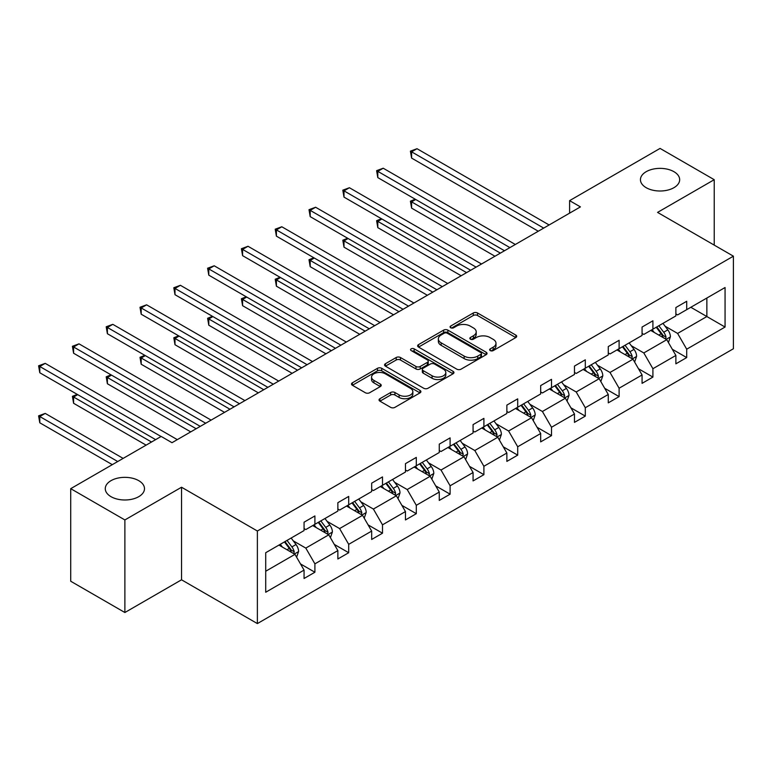 <?xml version="1.0" encoding="UTF-8"?>
<svg xmlns="http://www.w3.org/2000/svg" width="772" height="772" viewBox="0 0 772 772"><rect width="100%" height="100%" fill="white"/><g stroke="black" fill="none" stroke-linecap="round" stroke-linejoin="round"><path stroke-width="1.16" d="M138.748 480.666A19.609 11.319 0 0 0 117.373 478.206A19.609 11.319 0 0 0 105.272 488.666A19.609 11.319 0 0 0 111.014 496.676A19.609 11.319 0 0 0 132.379 499.127A19.609 11.319 0 0 0 144.489 488.666A19.609 11.319 0 0 0 138.748 480.666M673.927 171.683A19.609 11.319 0 0 0 652.552 169.232A19.609 11.319 0 0 0 640.442 179.693A19.609 11.319 0 0 0 646.193 187.692A19.609 11.319 0 0 0 667.558 190.144A19.609 11.319 0 0 0 679.669 179.693A19.609 11.319 0 0 0 673.927 171.683M490.249 350.604A2.104 1.216 0 0 0 493.221 350.604L515.821 337.557A3.011 1.737 0 0 0 516.7 336.331A3.011 1.737 0 0 0 515.821 335.096L477.54 312.998A3.011 1.737 0 0 0 473.284 312.998L450.694 326.045A2.104 1.216 0 0 0 450.076 326.903A2.104 1.216 0 0 0 450.694 327.762A2.104 1.216 0 0 0 453.666 327.762L456.59 326.073A9.621 5.558 0 0 1 470.206 326.073L473.39 327.917A9.621 5.558 0 0 1 476.208 331.844A9.621 5.558 0 0 1 473.39 335.772L470.466 337.46A2.104 1.216 0 0 0 469.849 338.319A2.104 1.216 0 0 0 470.466 339.188A2.104 1.216 0 0 0 473.448 339.188L476.372 337.499A9.621 5.558 0 0 1 489.979 337.499L493.173 339.333A9.621 5.558 0 0 1 495.991 343.27A9.621 5.558 0 0 1 493.173 347.197L490.249 348.886A2.104 1.216 0 0 0 489.631 349.745A2.104 1.216 0 0 0 490.249 350.604L490.249 348.886M379.921 398.709A3.011 1.737 0 0 0 379.042 399.935A3.011 1.737 0 0 0 379.921 401.16L390.661 407.365A3.011 1.737 0 0 0 394.917 407.365L420.007 392.871A3.011 1.737 0 0 0 420.894 391.645A3.011 1.737 0 0 0 420.007 390.42L381.725 368.312A3.011 1.737 0 0 0 377.479 368.312L352.379 382.806A3.011 1.737 0 0 0 351.501 384.031A3.011 1.737 0 0 0 352.379 385.257L365.349 392.745A3.011 1.737 0 0 0 369.605 392.745L380.345 386.55A3.011 1.737 0 0 0 381.223 385.325A3.011 1.737 0 0 0 380.345 384.089L373.909 380.384A8.048 4.642 0 0 1 371.554 377.093A8.048 4.642 0 0 1 376.524 372.799A8.048 4.642 0 0 1 385.296 373.812L410.492 388.364A8.048 4.642 0 0 1 412.846 391.645A8.048 4.642 0 0 1 407.886 395.94A8.048 4.642 0 0 1 399.114 394.926L394.917 392.504A3.011 1.737 0 0 0 390.661 392.504L379.921 398.709L379.921 401.16M181.536 487.228L124.881 519.942L70.715 488.666L70.715 581.239L124.881 612.514L181.536 579.801L257.375 623.583L257.375 531.011L181.536 487.228L181.536 579.801M714.225 245.11L714.225 179.693L657.561 212.396L733.4 256.179L257.375 531.011M714.225 179.693L660.06 148.417L569.601 200.643L569.601 213.149M70.715 488.666L161.174 436.441L172.002 442.694L580.428 206.896L569.601 200.643M456.802 369.17A3.011 1.737 0 0 0 461.058 369.17L486.157 354.686A3.011 1.737 0 0 0 487.035 353.46A3.011 1.737 0 0 0 486.157 352.225L447.876 330.127A3.011 1.737 0 0 0 443.62 330.127L418.52 344.621A3.011 1.737 0 0 0 417.642 345.846A3.011 1.737 0 0 0 418.52 347.072L456.802 369.17M412.026 351.057A2.104 1.216 0 0 1 414.159 351.356L414.159 348.857L453.077 371.322A3.011 1.737 0 0 1 453.965 372.548A3.011 1.737 0 0 1 453.077 373.783L427.987 388.268A3.011 1.737 0 0 1 423.731 388.268L385.45 366.169L396.19 360.013L396.19 357.513L385.45 363.708A3.011 1.737 0 0 0 384.572 364.934A3.011 1.737 0 0 0 385.45 366.169L385.45 363.708M396.19 360.013A3.011 1.737 0 0 1 400.446 360.013L400.446 357.513A3.011 1.737 0 0 0 396.19 357.513M400.446 357.513L415.973 366.468A3.011 1.737 0 0 0 420.219 366.468L427.35 362.358A3.011 1.737 0 0 0 428.228 361.132A3.011 1.737 0 0 0 427.35 359.906L411.187 350.575A2.104 1.216 0 0 1 410.569 349.716A2.104 1.216 0 0 1 411.872 348.587A2.104 1.216 0 0 1 414.159 348.857M124.881 519.942L124.881 612.514M265.713 552.723L304.062 530.576L304.062 522.2L314.899 515.937L314.899 524.323L337.866 511.064L337.866 502.678L348.703 496.425L348.703 504.811L371.67 491.552L371.67 483.166L382.497 476.913L382.497 485.289L405.464 472.03L405.464 463.654L416.301 457.4L416.301 465.777L439.268 452.517L439.268 444.141L450.105 437.878L450.105 446.264L473.072 433.005L473.072 424.619L483.899 418.366L483.899 426.752L506.866 413.493L506.866 405.107L517.703 398.854L517.703 407.23L540.67 393.971L540.67 385.595L551.507 379.341L551.507 387.718L574.474 374.459L574.474 366.082L585.301 359.82L585.301 368.205L608.268 354.946L608.268 346.56L619.105 340.307L619.105 348.693L642.072 335.434L642.072 327.048L652.909 320.795L652.909 329.171L675.876 315.912L675.876 307.536L686.704 301.283L686.704 309.659L725.062 287.522L725.062 327.048L686.704 349.195L686.704 357.571L675.876 363.824L675.876 355.448L652.909 368.707L652.909 377.083L642.072 383.346L642.072 374.96L619.105 388.219L619.105 396.605L608.268 402.859L608.268 394.473L585.301 407.732L585.301 416.118L574.474 422.371L574.474 413.995L551.507 427.254L551.507 435.63L540.67 441.883L540.67 433.507L517.703 446.766L517.703 455.142L506.866 461.405L506.866 453.019L483.899 466.278L483.899 474.664L473.072 480.917L473.072 472.532L450.105 485.791L450.105 494.177L439.268 500.43L439.268 492.053L416.301 505.313L416.301 513.689L405.464 519.942L405.464 511.566L382.497 524.825L382.497 533.201L371.67 539.464L371.67 531.078L348.703 544.337L348.703 552.723L337.866 558.976L337.866 550.59L314.899 563.849L314.899 572.235L304.062 578.489L304.062 570.103L265.713 592.249L265.713 552.723M257.375 623.583L733.4 348.751L733.4 256.179M312.728 525.578L328.766 534.832L305.799 548.091L293.254 540.854M305.799 548.091L314.899 563.849M328.766 534.832L337.866 550.59M304.062 528.579L305.799 529.573L314.899 524.323M346.531 506.056L362.57 515.32L339.603 528.579L327.058 521.332M339.603 528.579L348.703 544.337M362.57 515.32L371.67 531.078M337.866 509.057L339.603 510.06L348.703 504.811M380.335 486.543L396.364 495.798L373.397 509.057L360.862 501.819M373.397 509.057L382.497 524.825M396.364 495.798L405.464 511.566M371.67 489.544L373.397 490.548L382.497 485.289M414.13 467.031L430.168 476.285L407.201 489.544L394.656 482.307M407.201 489.544L416.301 505.313M430.168 476.285L439.268 492.053M405.464 470.032L407.201 471.036L416.301 465.777M447.934 447.519L463.972 456.773L441.005 470.032L428.46 462.795M441.005 470.032L450.105 485.791M463.972 456.773L473.072 472.532M439.268 450.52L441.005 451.514L450.105 446.264M481.738 427.997L497.766 437.261L474.799 450.52L462.264 443.273M474.799 450.52L483.899 466.278M497.766 437.261L506.866 453.019M473.072 430.998L474.799 432.002L483.899 426.752M515.532 408.485L531.57 417.739L508.603 430.998L496.058 423.76M508.603 430.998L517.703 446.766M531.57 417.739L540.67 433.507M506.866 411.486L508.603 412.489L517.703 407.23M549.336 388.972L565.374 398.227L542.407 411.486L529.862 404.248M542.407 411.486L551.507 427.254M565.374 398.227L574.474 413.995M540.67 391.973L542.407 392.977L551.507 387.718M583.14 369.46L599.168 378.714L576.202 391.973L563.666 384.736M576.202 391.973L585.301 407.732M599.168 378.714L608.268 394.473M574.474 372.461L576.202 373.455L585.301 368.205M616.934 349.938L632.972 359.202L610.005 372.461L597.46 365.214M610.005 372.461L619.105 388.219M632.972 359.202L642.072 374.96M608.268 352.939L610.005 353.943L619.105 348.693M650.738 330.426L666.776 339.68L643.809 352.949L631.264 345.702M643.809 352.949L652.909 368.707M666.776 339.68L675.876 355.448M642.072 333.427L643.809 334.43L652.909 329.171M690.824 307.285L706.862 316.539L677.604 333.427L665.068 326.189M677.604 333.427L686.704 349.195M725.062 327.048L706.862 316.539L706.862 298.031L725.062 287.522M675.876 313.914L677.604 314.918L686.704 309.659M265.713 571.232L294.962 554.344L278.933 545.09M294.962 554.344L304.062 570.103M672.296 349.253L686.704 357.571M638.502 368.765L652.909 377.083M604.698 388.287L619.105 396.605M570.894 407.799L585.301 416.118M537.1 427.312L551.507 435.63M503.296 446.824L517.703 455.142M469.492 466.346L483.899 474.664M435.697 485.858L450.105 494.177M401.894 505.371L416.301 513.689M368.09 524.883L382.497 533.201M334.295 544.405L348.703 552.723M300.491 563.917L314.899 572.235M491.088 350.903L493.173 349.697A9.621 5.558 0 0 0 495.991 345.769L495.991 343.27M476.208 331.844L476.208 334.353A9.621 5.558 0 0 1 473.39 338.281L471.306 339.477M515.783 337.576L477.54 315.497A3.011 1.737 0 0 0 473.284 315.497L451.533 328.061M486.109 354.705L447.876 332.626A3.011 1.737 0 0 0 443.62 332.626L418.559 347.091M480.84 354.319A2.104 1.216 0 0 0 481.458 353.46A2.104 1.216 0 0 0 480.84 352.601L447.229 333.195A2.104 1.216 0 0 0 444.257 333.195L441.169 334.98A9.621 5.558 0 0 0 438.351 338.908A9.621 5.558 0 0 0 441.169 342.836L464.146 356.095A9.621 5.558 0 0 0 477.752 356.095L480.84 354.319L480.84 356.818A2.104 1.216 0 0 0 481.458 355.96L481.458 353.46M438.351 338.908L438.351 341.407A9.621 5.558 0 0 0 441.169 345.335L441.169 342.836M480.84 356.818L477.752 358.604A9.621 5.558 0 0 1 464.146 358.604L441.169 345.335M400.446 360.013L415.973 368.977A3.011 1.737 0 0 0 420.219 368.977L427.35 364.857A3.011 1.737 0 0 0 428.228 363.631L428.228 361.132M414.159 351.356L453.039 373.802M432.079 375.771A8.048 4.642 0 0 0 440.851 376.784A8.048 4.642 0 0 0 445.811 372.49A8.048 4.642 0 0 0 443.456 369.209L434.578 364.075A3.011 1.737 0 0 0 430.322 364.075L423.201 368.196A3.011 1.737 0 0 0 422.323 369.421A3.011 1.737 0 0 0 423.201 370.647L432.079 375.771L432.079 378.28A8.048 4.642 0 0 0 440.851 379.284A8.048 4.642 0 0 0 445.811 374.989L445.811 372.49M422.323 369.421L422.323 371.921A3.011 1.737 0 0 0 423.201 373.146L423.201 370.647M432.079 378.28L423.201 373.146M412.846 391.645L412.846 394.145A8.048 4.642 0 0 1 407.886 398.439A8.048 4.642 0 0 1 399.114 397.435L394.917 395.003A3.011 1.737 0 0 0 390.661 395.003L379.959 401.179M371.554 377.093L371.554 379.592A8.048 4.642 0 0 0 373.909 382.883L373.909 380.384M380.307 386.569L373.909 382.883M419.968 392.9L381.725 370.821A3.011 1.737 0 0 0 377.479 370.821L352.418 385.286M668.417 342.536L670.414 336.785A8.116 4.69 -120 0 0 667.819 329.866L662.955 323.372M654.231 332.442L652.128 329.625M415.712 199.494L411.601 201.868L411.601 208.122L494.948 256.246M665.57 338.995L666.033 337.132A8.116 4.69 -120 0 0 663.708 332.24L658.844 325.745M656.808 326.923L662.164 334.073A4.14 2.384 60 0 1 662.907 335.328L666.033 337.132M656.239 327.251L661.102 333.745A8.116 4.69 60 0 1 663.129 337.576M411.601 208.122L410.405 201.183L500.372 253.12M410.405 201.183L415.24 199.215M543.7 228.097L411.601 151.833L417.015 148.706L549.124 224.97M538.287 231.224L411.601 158.086L411.601 151.833L410.405 151.138L417.015 148.706M411.601 158.086L410.405 151.138M634.623 362.049L636.611 356.297A8.116 4.69 -120 0 0 634.024 349.378L629.161 342.884M620.427 351.955L618.324 349.147M381.918 219.007L377.798 221.381L377.798 227.634L461.154 275.758M631.776 358.507L632.229 356.645A8.116 4.69 -120 0 0 629.904 351.762L625.04 345.267M623.004 346.435L628.36 353.586A4.14 2.384 60 0 1 629.112 354.84L632.229 356.645M622.435 346.763L627.308 353.258A8.116 4.69 60 0 1 629.325 357.098M377.798 227.634L376.611 220.695L466.568 272.632M376.611 220.695L381.436 218.727M600.819 381.561L602.807 375.81A8.116 4.69 -120 0 0 600.22 368.9L595.357 362.406M586.633 371.477L584.52 368.659M348.114 238.519L343.994 240.893L343.994 247.156L427.35 295.271M597.972 378.019L598.425 376.157A8.116 4.69 -120 0 0 596.1 371.274L591.236 364.78M589.2 365.957L594.556 373.098A4.14 2.384 60 0 1 595.308 374.352L598.425 376.157M588.64 366.285L593.504 372.77A8.116 4.69 60 0 1 595.53 376.611M343.994 247.156L342.807 240.208L432.764 292.144M342.807 240.208L347.641 238.249M509.906 247.609L377.798 171.345L383.211 168.219L515.32 244.483M504.483 250.746L377.798 177.599L377.798 171.345L376.611 170.66L383.211 168.219M377.798 177.599L376.611 170.66M476.102 267.131L343.994 190.858L349.417 187.731L481.516 264.005M470.688 270.258L343.994 197.111L343.994 190.858L342.807 190.173L349.417 187.731M343.994 197.111L342.807 190.173M567.015 401.083L569.012 395.322A8.116 4.69 -120 0 0 566.416 388.412L561.553 381.918M552.829 390.989L550.726 388.171M314.31 258.031L310.199 260.415L310.199 266.668L393.546 314.793M564.168 397.532L564.631 395.669A8.116 4.69 -120 0 0 562.306 390.786L557.442 384.292M555.406 385.469L560.761 392.62A4.14 2.384 60 0 1 561.505 393.874L564.631 395.669M554.836 385.797L559.7 392.292A8.116 4.69 60 0 1 561.726 396.123M310.199 266.668L309.003 259.72L398.97 311.666M309.003 259.72L313.837 257.761M442.298 286.644L310.199 210.37L315.613 207.243L447.721 283.517M436.884 289.77L310.199 216.633L310.199 210.37L309.003 209.685L315.613 207.243M310.199 216.633L309.003 209.685M533.22 420.595L535.208 414.844A8.116 4.69 -120 0 0 532.622 407.925L527.758 401.43M519.025 410.501L516.922 407.684M280.516 277.553L276.395 279.927L276.395 286.18L359.752 334.305M530.374 417.054L530.827 415.182A8.116 4.69 -120 0 0 528.502 410.299L523.638 403.804M521.602 404.982L526.958 412.132A4.14 2.384 60 0 1 527.71 413.387L530.827 415.182M521.032 405.31L525.906 411.804A8.116 4.69 60 0 1 527.923 415.635M276.395 286.18L275.208 279.242L365.166 331.178M275.208 279.242L280.033 277.273M408.504 306.156L276.395 229.892L281.809 226.765L413.917 303.029M403.08 309.282L276.395 236.145L276.395 229.892L275.208 229.197L281.809 226.765M276.395 236.145L275.208 229.197M499.416 440.108L501.404 434.356A8.116 4.69 -120 0 0 498.818 427.437L493.955 420.943M485.231 430.014L483.118 427.205M246.712 297.066L242.591 299.44L242.591 305.693L325.948 353.817M496.57 436.566L497.023 434.704A8.116 4.69 -120 0 0 494.698 429.821L489.834 423.326M487.798 424.494L493.154 431.644A4.14 2.384 60 0 1 493.906 432.899L497.023 434.704M487.238 424.822L492.102 431.316A8.116 4.69 60 0 1 494.128 435.157M242.591 305.693L241.404 298.754L331.362 350.691M241.404 298.754L246.239 296.786M374.7 325.668L242.591 249.404L248.015 246.278L380.113 322.542M369.286 328.804L242.591 255.657L242.591 249.404L241.404 248.719L248.015 246.278M242.591 255.657L241.404 248.719M465.613 459.62L467.61 453.868A8.116 4.69 -120 0 0 465.014 446.959L460.151 440.465M451.427 449.536L449.323 446.718M212.908 316.578L208.797 318.952L208.797 325.215L292.144 373.33M462.766 456.078L463.229 454.216A8.116 4.69 -120 0 0 460.903 449.333L456.04 442.838M454.004 444.016L459.359 451.157A4.14 2.384 60 0 1 460.102 452.411L463.229 454.216M453.434 444.344L458.298 450.829A8.116 4.69 60 0 1 460.324 454.669M208.797 325.215L207.6 318.267L297.567 370.203M207.6 318.267L212.435 316.308M340.896 345.19L208.797 268.917L214.211 265.79L346.319 342.064M335.482 348.317L208.797 275.17L208.797 268.917L207.6 268.231L214.211 265.79M208.797 275.17L207.6 268.231M431.818 479.142L433.806 473.381A8.116 4.69 -120 0 0 431.22 466.471L426.356 459.977M417.623 469.048L415.519 466.23M179.114 336.09L174.993 338.474L174.993 344.727L258.35 392.851M428.971 475.591L429.425 473.728A8.116 4.69 -120 0 0 427.099 468.845L422.236 462.351M420.2 463.528L425.555 470.669A4.14 2.384 60 0 1 426.308 471.933L429.425 473.728M419.63 463.856L424.503 470.351A8.116 4.69 60 0 1 426.52 474.182M174.993 344.727L173.806 337.779L263.763 389.725M173.806 337.779L178.631 335.82M307.102 364.702L174.993 288.429L180.407 285.302L312.515 361.576M301.678 367.829L174.993 294.692L174.993 288.429L173.806 287.744L180.407 285.302M174.993 294.692L173.806 287.744M398.014 498.654L400.002 492.903A8.116 4.69 -120 0 0 397.416 485.984L392.552 479.489M383.829 488.56L381.715 485.742M145.31 355.612L141.189 357.986L141.189 364.239L224.546 412.364M395.167 495.113L395.621 493.24A8.116 4.69 -120 0 0 393.295 488.358L388.432 481.863M386.396 483.04L391.751 490.191A4.14 2.384 60 0 1 392.504 491.446L395.621 493.24M385.836 483.368L390.7 489.863A8.116 4.69 60 0 1 392.726 493.694M141.189 364.239L140.002 357.301L229.959 409.237M140.002 357.301L144.837 355.332M273.298 384.215L141.189 307.951L146.612 304.824L278.711 381.088M267.884 387.341L141.189 314.204L141.189 307.951L140.002 307.256L146.612 304.824M141.189 314.204L140.002 307.256M364.21 518.166L366.208 512.415A8.116 4.69 -120 0 0 363.612 505.496L358.748 499.002M350.025 508.072L347.921 505.264M111.506 375.124L107.395 377.498L107.395 383.752L190.742 431.876M361.364 514.625L361.827 512.762A8.116 4.69 -120 0 0 359.501 507.879L354.637 501.385M352.601 502.553L357.957 509.703A4.14 2.384 60 0 1 358.7 510.958L361.827 512.762M352.032 502.881L356.896 509.375A8.116 4.69 60 0 1 358.922 513.216M107.395 383.752L106.198 376.813L196.165 428.75M106.198 376.813L111.033 374.845M330.416 537.679L332.404 531.927A8.116 4.69 -120 0 0 329.818 525.018L324.954 518.523M316.221 527.594L314.117 524.777M77.711 394.637L73.591 397.011L73.591 403.273L146.111 445.135M327.569 534.137L328.023 532.275A8.116 4.69 -120 0 0 325.697 527.392L320.834 520.897M318.797 522.075L324.153 529.216A4.14 2.384 60 0 1 324.906 530.47L328.023 532.275M318.228 522.393L323.101 528.888A8.116 4.69 60 0 1 325.118 532.728M73.591 403.273L72.404 396.325L151.524 442.009M72.404 396.325L77.229 394.367M296.612 557.201L298.6 551.44A8.116 4.69 -120 0 0 296.014 544.53L291.15 538.036M282.427 547.107L280.313 544.289M123.144 458.394L45.21 413.406L39.787 416.533L39.787 422.786L112.307 464.657M293.765 553.649L294.219 551.787A8.116 4.69 -120 0 0 291.893 546.904L287.03 540.41M284.993 541.587L290.349 548.728A4.14 2.384 60 0 1 291.102 549.992L294.219 551.787M284.434 541.915L289.297 548.409A8.116 4.69 60 0 1 291.324 552.241M39.787 422.786L38.6 415.838L117.73 461.521M38.6 415.838L45.21 413.406M239.494 403.727L107.395 327.463L112.808 324.337L244.917 400.6M234.08 406.863L107.395 333.716L107.395 327.463L106.198 326.778L112.808 324.337M107.395 333.716L106.198 326.778M205.699 423.249L73.591 346.975L79.005 343.849L211.113 420.122M200.276 426.376L73.591 353.229L73.591 346.975L72.404 346.29L79.005 343.849M73.591 353.229L72.404 346.29M161.059 436.508L39.787 366.488L45.21 363.361L177.309 439.635M155.645 439.635L39.787 372.751L39.787 366.488L38.6 365.803L45.21 363.361M39.787 372.751L38.6 365.803M493.173 349.697L493.173 347.197M470.466 339.188L470.466 337.46M473.39 338.281L473.39 335.772M450.694 327.762L450.694 326.045M473.284 315.497L473.284 312.998M477.54 315.497L477.54 312.998M515.821 337.557L515.821 335.096M418.52 347.072L418.52 344.621M443.62 332.626L443.62 330.127M447.876 332.626L447.876 330.127M486.157 354.686L486.157 352.225M464.146 358.604L464.146 356.095M477.752 358.604L477.752 356.095M415.973 368.977L415.973 366.468M420.219 368.977L420.219 366.468M427.35 364.857L427.35 362.358M453.077 373.783L453.077 371.322M390.661 395.003L390.661 392.504M394.917 395.003L394.917 392.504M399.114 397.435L399.114 394.926M380.345 386.55L380.345 384.089M352.379 385.257L352.379 382.806M377.479 370.821L377.479 368.312M381.725 370.821L381.725 368.312M420.007 392.871L420.007 390.42M666.188 339.342L670.357 336.939M663.708 332.24L667.819 329.866M658.796 335.077L661.102 333.745M632.384 358.864L636.562 356.452M629.904 351.762L634.024 349.378M624.992 354.589L627.308 353.258M598.589 378.377L602.758 375.964M596.1 371.274L600.22 368.9M591.198 374.111L593.504 372.77M564.786 397.889L568.954 395.486M562.306 390.786L566.416 388.412M557.394 393.623L559.7 392.292M530.982 417.401L535.16 414.998M528.502 410.299L532.622 407.925M523.59 413.136L525.906 411.804M497.187 436.923L501.356 434.511M494.698 429.821L498.818 427.437M489.795 432.648L492.102 431.316M463.383 456.435L467.552 454.023M460.903 449.333L465.014 446.959M455.991 452.17L458.298 450.829M429.579 475.948L433.758 473.545M427.099 468.845L431.22 466.471M422.188 471.682L424.503 470.351M395.785 495.46L399.954 493.057M393.295 488.358L397.416 485.984M388.393 491.195L390.7 489.863M361.981 514.982L366.15 512.569M359.501 507.879L363.612 505.496M354.589 510.707L356.896 509.375M328.177 534.494L332.356 532.082M325.697 527.392L329.818 525.018M320.785 530.229L323.101 528.888M294.383 554.006L298.552 551.604M291.893 546.904L296.014 544.53M286.991 549.741L289.297 548.409"/></g></svg>

